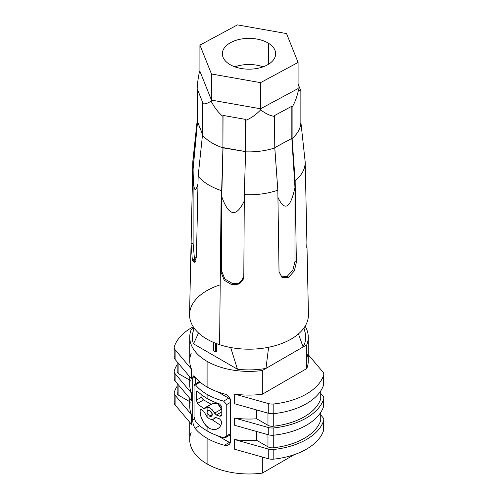 <?xml version="1.0" encoding="UTF-8"?>
<svg xmlns="http://www.w3.org/2000/svg" width="498" height="498" viewBox="0 0 498 498"><rect width="100%" height="100%" fill="white"/><g stroke="black" fill="none" stroke-linecap="round" stroke-linejoin="round"><path stroke-width="0.75" d="M308.025 310.789A59.449 34.325 180 0 1 281.88 343.458A59.449 34.325 180 0 1 219.581 344.691L221.193 190.535A56.187 32.438 180 0 0 221.647 190.684L221.131 272.412L221.741 271.261L224.872 279.042L232.703 283.642L224.872 279.042L221.741 271.261L221.741 196.666L223.048 147.62L245.595 151.597L222.942 147.825L221.647 190.684L221.131 272.412L224.225 280.262L232.049 284.875L232.703 283.642L238.822 283.032L243.155 279.49L238.822 283.032L232.703 283.642L232.049 284.875L240.26 283.082L243.802 276.402L244.319 194.674A56.187 32.438 180 0 0 277.828 190.192L279.029 271.69L281.961 277.417L288.672 277.305L287.178 276.378L292.88 269.978L294.978 261.5L294.978 180.768L294.978 261.5L292.88 269.978L287.178 276.378L288.672 277.305L294.343 270.881L296.354 262.353L294.978 261.5L296.354 262.353L295.152 180.849A56.187 32.438 180 0 0 305.187 161.95A56.187 32.438 180 0 0 305.181 161.881L300.86 122.047L305.181 161.881A56.187 32.438 180 0 1 295.152 180.849L296.354 262.353L294.343 270.881L288.672 277.305L282.086 277.492L279.029 271.69L277.828 190.192L274.803 147.912A51.86 29.942 180 0 1 274.772 147.918L274.772 116.457C270.339 115.866 265.639 113.675 260.666 109.884C255.698 114.994 250.675 118.48 245.589 120.342L245.595 151.324L245.589 120.342C250.675 118.48 255.698 114.994 260.666 109.884L260.547 82.649L260.547 108.776L211.463 100.117L260.547 108.776L298.084 88.569L298.084 62.437L260.547 82.649L211.463 73.984L260.547 82.649L298.084 62.437L286.537 33.565L237.453 24.9L199.916 45.113L199.916 71.239L211.463 100.117L211.463 73.984L199.916 45.113L199.916 71.239L211.463 100.117L211.463 73.984L199.916 45.113L237.453 24.9L286.537 33.565L298.084 62.437L298.084 88.569L298.595 89.466C300.076 91.103 300.829 91.476 300.86 90.586L300.86 122.047A51.86 29.942 180 0 1 292.108 138.581L292.108 107.114C294.934 102.607 297.094 96.73 298.595 89.466C300.076 91.103 300.829 91.476 300.86 90.586L300.462 89.926L300.86 90.586L300.86 122.047A51.86 29.942 180 0 1 292.108 138.581L291.834 106.236L274.498 115.573L274.772 116.457C270.339 115.866 265.639 113.675 260.666 109.884L260.547 108.776L298.084 88.569L298.595 89.466C297.094 96.73 294.934 102.607 292.108 107.114L291.834 106.236L274.498 115.573L274.772 147.918A51.86 29.942 180 0 1 245.595 151.815L244.294 194.674L245.595 151.815A51.86 29.942 180 0 0 274.772 147.918L274.803 147.912A51.86 29.942 180 0 1 274.772 147.918L277.828 190.192A56.187 32.438 180 0 1 244.319 194.674A56.187 32.438 180 0 1 244.294 194.674A56.187 32.438 180 0 0 244.319 194.674L243.802 276.402L242.868 280.094L238.505 284.109L232.049 284.875L224.225 280.262L221.131 272.412L221.741 271.261L221.741 196.666C228.763 216.306 236.276 217.732 244.281 200.943C236.276 217.732 228.763 216.306 221.741 196.666L223.048 147.62L221.647 190.684A56.187 32.438 180 0 1 221.193 190.535A56.187 32.438 180 0 1 207.915 184.478A56.187 32.438 180 0 1 198.148 176.149L202.474 135.163L202.474 103.696L204.242 103.877C206.184 103.777 208.457 102.862 211.071 101.131C214.557 107.742 218.51 112.816 222.917 116.358L222.917 147.813A51.86 29.942 180 0 1 204.242 137.062A51.86 29.942 180 0 1 202.474 135.163L202.474 103.696L202.867 102.937L197.538 89.603L197.14 90.362C197.171 85.363 197.924 79.232 199.405 71.955C197.924 79.232 197.171 85.363 197.14 90.362L197.14 121.829L197.14 90.362L197.538 89.603L197.538 121.773L193.118 168.934L193.118 243.528L191.095 243.796L192.819 162.815A56.187 32.438 180 0 1 192.919 160.337L197.14 121.008M268.503 64.273L268.503 43.27A26.668 15.401 0 0 0 239.227 39.448A26.668 15.401 0 0 0 222.332 53.772A26.668 15.401 0 0 0 229.497 64.273A26.668 15.401 0 0 0 258.773 68.102A26.668 15.401 0 0 0 275.668 53.772A26.668 15.401 0 0 0 268.503 43.27A26.668 15.401 0 0 0 230.811 42.511A26.668 15.401 0 0 0 229.497 64.273A26.668 15.401 0 0 0 267.189 65.033A26.668 15.401 0 0 0 268.503 43.27L268.503 64.273M263.112 66.838A26.668 15.401 0 0 0 234.888 66.838A26.668 15.401 0 0 1 263.112 66.838M298.084 83.975L300.462 89.926L298.084 83.975M291.834 138.413L274.772 147.595L291.834 138.413L291.834 106.236L291.834 137.946L294.965 187.491L295.14 180.861L292.108 138.581L295.14 180.861L294.965 187.491C290.409 208.432 284.731 211.731 277.934 197.389C284.731 211.731 290.409 208.432 294.965 187.491L291.834 138.413M211.463 100.117L211.071 101.131C214.557 107.742 218.51 112.816 222.917 116.358L222.917 147.813A51.86 29.942 180 0 1 211.084 142.36A51.86 29.942 180 0 1 202.474 135.163L198.148 176.149L196.43 257.13L194.382 262.34L192.371 260.329L194.569 260.037L193.118 243.528L193.118 168.934C193.249 189.968 194.874 194.967 197.986 183.936C194.874 194.967 193.249 189.968 193.118 168.934L197.494 121.78L202.474 134.236L197.494 121.78L197.538 89.603L202.867 102.937L202.474 103.696C204.734 104.281 207.598 103.428 211.071 101.131L211.463 100.117M245.707 119.414L223.036 115.418L222.917 147.813A51.86 29.942 180 0 0 222.942 147.825A51.86 29.942 180 0 1 222.917 147.813L223.036 115.418L245.707 119.414M245.595 151.573L223.036 147.589L245.595 151.573M305.187 161.95L308.443 314.437A59.449 34.325 180 0 1 279.191 344.429A59.449 34.325 180 0 1 219.581 344.691A59.449 34.325 180 0 1 189.557 314.437L192.813 161.95A56.187 32.438 180 0 0 192.819 162.815L197.14 121.829L192.819 162.815L191.095 243.796L192.371 260.329L196.43 257.13L198.148 176.149A56.187 32.438 180 0 0 221.193 190.535L219.581 344.691A59.449 34.325 180 0 1 189.551 314.655A59.449 34.325 180 0 1 220.203 284.837M202.474 134.124L197.538 121.773L202.474 134.124M274.772 147.632L291.865 138.432L274.772 147.632M195.434 261.543L194.556 260.037L195.434 261.543M287.178 276.378L281.258 276.9L287.178 276.378M306.749 247.363L306.905 242.408M303.929 327.989L305.05 332.247A56.697 32.731 180 0 1 303.089 346.975L298.451 333.915L303.089 346.975L265.982 368.396L268.596 347.268L265.982 368.396A56.697 32.731 180 0 1 248.658 369.902A56.697 32.731 180 0 1 237.453 369.217L193.492 343.838A56.697 32.731 180 0 1 192.95 332.247L194.071 327.989M191.251 432.065A59.268 34.219 180 0 0 207.093 463.955A59.268 34.219 180 0 0 262.328 473.1L294.262 454.662L262.328 473.1L262.328 457.04L262.328 473.1A59.268 34.219 180 0 1 207.093 463.955L207.093 438.308A59.268 34.219 180 0 1 195.073 428.311C193.604 426.107 192.819 423.356 192.714 420.044L192.714 378.318L195.048 376.974L192.714 378.318C192.819 375.629 193.604 375.193 195.073 377.011A59.268 34.219 180 0 0 207.093 387.014A59.268 34.219 180 0 0 224.411 393.949C227.891 394.989 229.902 397.037 230.431 400.093A3.193 1.843 60 0 0 228.719 398.188L223.614 401.133L228.719 398.188L217.919 391.951L228.719 398.188A3.193 1.843 60 0 1 230.431 400.081C229.902 397.037 227.891 394.989 224.411 393.949A59.268 34.219 180 0 1 207.093 387.014L207.093 361.367A59.268 34.219 180 0 0 262.328 370.512L265.982 368.396A56.697 32.731 180 0 1 237.453 369.217L230.68 347.517L237.453 369.217L193.492 343.838L198.54 333.013L193.492 343.838A56.697 32.731 180 0 1 194.376 328.406M216.524 351.42L216.524 343.614L216.524 351.42L215.684 351.905L213.586 350.692L213.586 342.431L213.586 350.692L215.684 351.905L215.684 343.29L215.684 351.905L216.524 351.42M304.508 330.504A56.697 32.731 180 0 1 303.089 346.975L306.749 344.865A59.268 34.219 0 0 0 305.125 326.178A59.268 34.219 0 0 1 308.268 337.171A59.268 34.219 0 0 1 306.749 344.865L306.749 368.576A59.268 34.219 0 0 0 306.749 353.188M193.996 327.889L191.251 329.477A59.268 34.219 180 0 0 207.093 361.367A59.268 34.219 180 0 1 189.732 337.171A59.268 34.219 180 0 1 191.251 329.477L193.996 327.889M191.251 353.188A59.268 34.219 180 0 0 191.493 369.161L175.103 349.758L175.103 359.438L191.493 378.841L191.493 369.161A59.268 34.219 180 0 1 189.732 360.882L189.732 337.171M174.207 371.464L174.207 378.723A8.889 5.136 180 0 0 175.103 380.97L175.103 373.712L175.103 380.97L191.493 400.373L191.493 393.115L175.103 373.712A8.889 5.136 180 0 1 174.207 371.464A8.889 5.136 180 0 1 174.362 370.512A62.524 36.099 0 0 1 177.17 364.667A62.524 36.099 0 0 0 174.362 370.512A8.889 5.136 180 0 0 175.103 373.712L191.493 393.115A59.268 34.219 180 0 1 189.732 384.836L189.732 376.756M190.23 401.954A59.268 34.219 180 0 0 191.493 414.647L191.493 424.327L175.103 404.924L175.103 395.25L191.493 414.647L191.493 424.327L175.103 404.924L175.103 395.25L191.493 414.647A59.268 34.219 180 0 1 189.732 406.368L189.732 398.288M308.268 337.171L308.268 360.882A59.268 34.219 0 0 1 306.749 368.576L262.328 394.223L262.328 370.512L262.328 394.223L306.749 368.576L306.749 344.865L262.328 370.512A59.268 34.219 180 0 1 207.093 361.367L207.093 387.014A59.268 34.219 180 0 1 195.073 377.011L193.467 375.934L192.726 377.845L192.714 420.044L194.382 419.086L192.714 420.044C192.819 423.356 193.604 426.107 195.073 428.311L199.966 425.485L195.073 428.311A59.268 34.219 180 0 0 207.093 438.308A59.268 34.219 180 0 0 224.411 445.243C227.891 445.903 229.902 444.764 230.431 441.819L230.431 400.093L230.232 443.002L229.485 444.179L228.078 445.106L224.411 445.243L229.304 442.417L217.919 435.85L230.281 442.853L229.304 442.417L224.411 445.243A59.268 34.219 180 0 1 207.093 438.308L207.093 463.955A59.268 34.219 180 0 1 189.732 439.759L189.732 422.242M268.26 449.034L268.26 458.708A8.889 5.136 0 0 0 273.807 459.137L273.807 449.464L273.807 459.137A62.524 36.099 180 0 0 323.638 430.372A62.524 36.099 180 0 1 273.807 459.137A8.889 5.136 0 0 1 268.26 458.708L234.658 449.246L268.26 458.708L268.26 449.034A8.889 5.136 0 0 0 273.807 449.464A62.524 36.099 180 0 0 323.638 420.692L323.638 430.372L323.638 420.692A62.524 36.099 180 0 1 273.807 449.464A8.889 5.136 0 0 1 268.26 449.034L234.658 439.566L234.658 449.246L234.658 439.566L268.26 449.034M323.793 419.739A8.889 5.136 180 0 1 323.638 420.692A8.889 5.136 180 0 0 322.897 417.492L320.83 415.046L322.897 417.492A8.889 5.136 180 0 1 323.793 419.739L323.793 429.419A8.889 5.136 180 0 1 323.638 430.372A8.889 5.136 180 0 0 323.638 428.467M323.793 374.253A8.889 5.136 180 0 0 322.897 372L308.268 354.688L322.897 372A8.889 5.136 180 0 1 323.638 375.206A62.524 36.099 180 0 1 273.807 403.971A8.889 5.136 0 0 1 268.26 403.542L234.658 394.08A59.268 34.219 180 0 0 262.328 394.223A59.268 34.219 180 0 1 234.658 394.08L268.26 403.542A8.889 5.136 0 0 0 273.807 403.971L273.807 413.651A8.889 5.136 0 0 1 268.26 413.222A8.889 5.136 0 0 0 273.807 413.651A62.524 36.099 180 0 0 323.638 384.886A62.524 36.099 180 0 1 273.807 413.651L273.807 403.971A62.524 36.099 180 0 0 323.638 375.206L323.638 384.886A8.889 5.136 180 0 0 323.793 383.927L323.793 374.253A8.889 5.136 180 0 1 323.638 375.206L323.638 384.886A8.889 5.136 180 0 0 323.638 382.974M193.261 326.8A62.524 36.099 0 0 0 174.362 346.558A8.889 5.136 180 0 0 175.103 349.758A8.889 5.136 180 0 1 174.207 347.511A8.889 5.136 180 0 1 174.362 346.558A62.524 36.099 0 0 1 193.261 326.8M174.207 392.997A8.889 5.136 180 0 1 174.362 392.044A8.889 5.136 180 0 0 175.103 395.25A8.889 5.136 180 0 1 174.207 392.997L174.207 402.677A8.889 5.136 180 0 0 175.103 404.924A8.889 5.136 180 0 1 174.362 401.724M177.17 386.205A62.524 36.099 0 0 0 174.362 392.044A62.524 36.099 0 0 1 177.17 386.205M268.26 403.542L268.26 413.222L234.658 403.76L268.26 413.222L268.26 403.542M234.658 394.08L234.658 403.76L234.658 394.08M174.362 356.238A8.889 5.136 180 0 0 175.103 359.438L191.493 378.841L191.493 369.161L175.103 349.758L175.103 359.438A8.889 5.136 180 0 1 174.207 357.19L174.207 347.511M320.731 397.572A5.926 3.424 180 0 1 320.731 398.842A59.561 34.387 180 0 1 273.259 426.244A5.926 3.424 0 0 1 267.968 425.304A5.926 3.424 0 0 0 273.259 426.244L273.259 413.701L273.259 426.244A59.561 34.387 180 0 0 320.731 398.842L320.731 390.88L320.731 398.842A5.926 3.424 180 0 0 320.83 398.207L320.83 390.725M323.793 398.207A8.889 5.136 180 0 0 322.897 395.954L320.83 393.513L322.897 395.954A8.889 5.136 180 0 1 323.638 399.159A62.524 36.099 180 0 1 273.807 427.925A8.889 5.136 0 0 1 268.26 427.496L234.658 418.034A59.268 34.219 180 0 0 256.644 418.768L256.644 409.954L256.644 418.768L267.968 425.304L256.644 418.768A59.268 34.219 180 0 1 234.658 418.034L268.26 427.496A8.889 5.136 0 0 0 273.807 427.925L273.807 435.184A8.889 5.136 0 0 1 268.26 434.754A8.889 5.136 0 0 0 273.807 435.184A62.524 36.099 180 0 0 323.638 406.418A62.524 36.099 180 0 1 273.807 435.184L273.807 427.925A62.524 36.099 180 0 0 323.638 399.159L323.638 406.418A8.889 5.136 180 0 0 323.793 405.465L323.793 398.207A8.889 5.136 180 0 1 323.638 399.159L323.638 406.418A8.889 5.136 180 0 0 323.638 404.513M267.968 413.141L267.968 425.304L267.968 413.141M177.269 370.829A5.926 3.424 180 0 0 178.906 373.886L189.732 380.136L178.906 373.886L178.906 363.938L178.906 373.886A5.926 3.424 180 0 1 177.17 371.464L177.17 361.884M174.362 377.77A8.889 5.136 180 0 0 175.103 380.97L191.493 400.373L191.493 393.115A59.268 34.219 180 0 1 190.23 380.422M268.26 427.496L268.26 434.754L234.658 425.292L268.26 434.754L268.26 427.496M234.658 418.034L234.658 425.292L234.658 418.034M177.269 392.362A5.926 3.424 180 0 0 178.906 395.418L189.732 401.668L178.906 395.418L178.906 385.471L178.906 395.418A5.926 3.424 180 0 1 177.17 392.997L177.17 383.416M320.731 419.104A5.926 3.424 180 0 1 320.731 420.374A59.561 34.387 180 0 1 273.259 447.783A5.926 3.424 0 0 1 267.968 446.837A5.926 3.424 0 0 0 273.259 447.783L273.259 435.233L273.259 447.783A59.561 34.387 180 0 0 320.731 420.374L320.731 412.419L320.731 420.374A5.926 3.424 180 0 0 320.83 419.739L320.83 412.257M256.644 440.3L267.968 446.837L256.644 440.3A59.268 34.219 180 0 1 234.658 439.566A59.268 34.219 180 0 0 256.644 440.3L256.644 431.486L256.644 440.3M267.968 434.673L267.968 446.837L267.968 434.673M209.583 410.545L207.093 411.429L207.093 416.863L207.523 417.349L209.59 418.943L211.75 419.521L213.349 419.154L214.52 418.071L216.337 417.691A59.268 34.219 180 0 0 219.587 418.843L221.778 421.625L221.025 425.242L219.357 427.564L217.501 428.834L214.787 429.556L212.459 429.438L209.639 428.473L205.344 425.012L202.151 419.932L200.8 416.191L200.022 411.802L199.966 410.452L201.472 409.586L199.966 410.452L200.37 409.275L201.373 409.505L199.966 410.315L201.373 409.505A59.268 34.219 180 0 0 203.688 411.199L207.093 416.863L203.688 411.199A59.268 34.219 180 0 1 201.373 409.505L199.966 410.315L200.8 416.191L203.246 422.049L207.093 426.755L207.093 430.907A59.268 34.219 180 0 1 195.446 421.37L194.064 416.951L194.064 385.664L194.457 384.363L195.446 384.873L200.121 382.171L195.446 384.873A59.268 34.219 180 0 0 207.093 394.41A59.268 34.219 180 0 0 223.614 401.133L226.752 404.538L226.752 435.818L223.614 437.63A59.268 34.219 180 0 1 207.093 430.907A59.268 34.219 180 0 0 223.614 437.63L225.818 437.443L226.752 435.818L230.431 433.696L226.752 435.818L226.752 404.538L230.431 402.415L226.752 404.538L223.614 401.133A59.268 34.219 180 0 1 207.093 394.41L207.093 398.468A59.268 34.219 180 0 1 197.55 391.254A59.268 34.219 180 0 0 207.093 398.468A59.268 34.219 180 0 0 219.587 403.978L221.778 406.623L221.778 414.878L219.587 416.141L221.131 416.06L221.778 414.878L221.778 406.623L219.587 403.978A59.268 34.219 180 0 1 207.093 398.468L207.093 394.41A59.268 34.219 180 0 1 195.446 384.873L194.064 385.664L194.064 416.951L195.446 421.37A59.268 34.219 180 0 0 207.093 430.907L207.093 426.755L210.573 428.89L213.405 429.562L216.562 429.208L219.357 427.564L221.025 425.242L221.778 421.625L219.587 418.843A59.268 34.219 180 0 1 216.337 417.691L214.899 417.704L213.468 419.092L211.75 419.521L209.59 418.943L207.523 417.349L207.093 416.863L207.093 412.537L209.583 416.141L211.488 416.241L212.136 413.72L209.583 410.545L207.753 410.402L207.093 411.429L207.093 412.537L209.583 416.141L212.273 414.591L209.583 416.141M207.093 411.429L207.093 407.103L205.867 407.501L205.12 408.341L203.688 408.491A59.268 34.219 180 0 1 197.55 403.417L196.355 400.199L197.55 403.417L203.62 399.913L197.55 403.417A59.268 34.219 180 0 0 203.688 408.491L204.815 408.659L205.867 407.501L206.913 407.121L209.59 407.75L212.428 409.96L214.52 413.172L216.337 414.99L221.778 411.846L216.337 414.99A59.268 34.219 180 0 0 219.587 416.141L221.778 414.878L219.587 416.141A59.268 34.219 180 0 1 216.337 414.99L212.092 409.611L208.874 407.426L207.093 407.103L207.093 411.429M196.355 391.945L196.355 400.199L196.355 391.945L197.55 391.254L196.355 391.945L196.698 390.936L197.55 391.254L196.355 391.945M195.776 377.87L195.776 383.597L195.776 377.87M198.291 383.23A3.193 1.843 60 0 1 199.48 381.617A3.193 1.843 60 0 0 198.951 381.767L194.457 384.363M225.818 437.443L230.319 434.841A3.193 1.843 60 0 0 230.431 434.766A3.193 1.843 60 0 1 228.719 434.686M201.92 396.981L201.92 395.057L201.92 396.981A2.397 1.382 -120 0 0 203.62 399.913L211.084 404.227A2.422 1.401 -120 0 0 211.32 404.345A2.422 1.401 -120 0 1 211.084 404.227L203.62 399.913A2.397 1.382 -120 0 1 201.92 396.981L196.355 400.199L201.92 396.981M205.998 407.42L213.53 403.069L217.85 403.959L221.498 409.144A2.422 1.401 -120 0 0 221.778 409.767A2.422 1.401 -120 0 1 221.498 409.144C218.535 403.299 215.578 401.593 212.615 404.009M211.084 404.227L203.688 408.491L211.084 404.227M221.498 409.144L214.52 413.172L221.498 409.144M211.849 419.521L220.9 425.504L211.849 419.521M199.916 71.239L199.405 71.955L199.916 71.239M209.446 416.067C212.459 417.878 213.829 412.886 209.446 410.47M216.045 417.604L213.468 419.092"/></g></svg>
